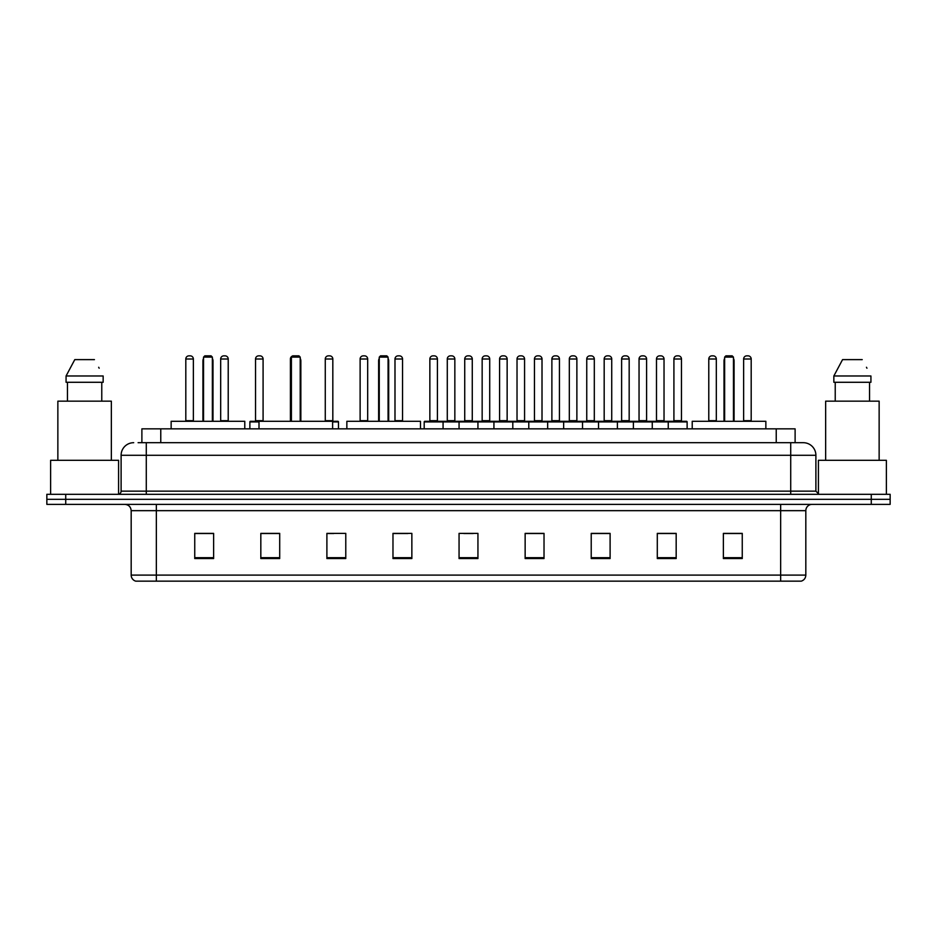 <?xml version="1.0" encoding="UTF-8"?>
<svg xmlns="http://www.w3.org/2000/svg" width="937" height="937" viewBox="0 0 937 937"><rect width="100%" height="100%" fill="white"/><g stroke="black" fill="none" stroke-linecap="round" stroke-linejoin="round"><path stroke-width="1.41" d="M141.885 442.697L141.885 428.853L795.115 428.853L795.115 442.697M138.395 442.697L798.898 442.697M138.102 442.697L146.289 442.697L146.289 455.288L121.107 455.288L121.107 491.152A3.151 3.151 0 0 1 117.968 494.303M133.698 442.697A12.591 12.591 0 0 0 121.107 455.288M815.893 455.288L790.711 455.288L790.711 442.697L803.302 442.697A12.591 12.591 0 0 1 815.893 455.288L815.893 491.152L819.032 494.303M65.731 494.303L46.85 494.303L46.85 499.339L65.731 499.339L46.85 499.339L46.85 504.375L65.731 504.375L65.731 499.339L871.269 499.339L65.731 499.339L65.731 494.303L871.269 494.303L871.269 499.339L890.15 499.339L871.269 499.339L871.269 504.375L65.731 504.375M890.15 494.303L890.15 499.339L890.15 494.303L871.269 494.303M800.971 581.151L780.65 581.151L780.65 575.107L805.82 575.107L805.82 510.665A6.29 6.29 0 0 1 812.11 504.375M800.784 581.151L135.713 581.151A6.29 6.29 0 0 1 131.18 575.107L131.18 510.665C130.805 506.847 128.709 504.75 124.89 504.375M742.256 558.557L742.256 533.387L723.376 533.387L723.376 558.557L742.256 558.557M676.174 558.557L676.174 533.387L657.294 533.387L657.294 558.557L676.174 558.557M610.104 558.557L610.104 533.387L591.224 533.387L591.224 558.557L610.104 558.557M544.022 558.557L544.022 533.387L525.142 533.387L525.142 558.557L544.022 558.557M213.624 558.557L213.624 533.387L194.744 533.387L194.744 558.557L213.624 558.557M279.706 558.557L279.706 533.387L260.826 533.387L260.826 558.557L279.706 558.557M345.776 558.557L345.776 533.387L326.896 533.387L326.896 558.557L345.776 558.557M411.858 558.557L411.858 533.387L392.978 533.387L392.978 558.557L411.858 558.557M477.94 558.557L477.94 533.387L459.06 533.387L459.06 558.557L477.94 558.557M890.15 504.375L890.15 499.339L890.15 504.375L871.269 504.375M603.241 533.516L595.241 533.516M672.965 533.516L664.977 533.516M392.978 533.516L407.9 533.516M326.896 533.516L333.759 533.516M271.578 533.516L264.035 533.516M525.142 533.516L542.945 533.516M533.504 533.516L525.516 533.516M463.78 533.516L473.22 533.516M279.706 533.516L260.826 533.516M213.624 533.516L194.744 533.516M610.104 533.516L591.224 533.516M676.174 533.516L657.294 533.516M742.256 533.516L723.376 533.516M118.589 494.244L118.589 460.313L50.621 460.313L50.621 494.303M111.351 460.313L111.351 401.165L57.86 401.165L57.86 460.313M101.77 382.284L101.77 401.165L101.77 382.284M66.07 375.983L74.784 359.621L66.07 375.983L66.07 382.284L103.152 382.284L103.152 375.983L66.07 375.983M99.17 368.218L98.678 367.269M67.452 382.284L67.452 401.165M94.438 359.621L74.784 359.621M244.78 428.853L244.78 421.299L171.143 421.299L171.143 428.853M203.552 357.114L204.816 355.849L211.106 355.849L212.359 357.114L203.552 357.114L203.552 421.299M212.359 357.114L212.359 421.299M212.992 421.299L212.992 360.886A5.036 5.036 0 0 0 212.359 358.449M202.919 421.299L202.919 360.886L203.552 360.886M332.623 428.853L332.623 421.299L258.999 421.299L258.999 428.853M291.407 357.114L292.66 355.849L298.962 355.849L300.215 357.114L291.407 357.114L291.407 421.299M300.215 357.114L300.215 421.299M300.847 421.299L300.847 360.886A5.036 5.036 0 0 0 300.215 358.449M290.775 421.299L290.775 360.886L291.407 360.886M420.479 428.853L420.479 421.299L346.854 421.299L346.854 428.853M379.262 357.114L380.516 355.849L386.817 355.849L388.07 357.114L379.262 357.114L379.262 421.299M388.07 357.114L388.07 421.299M388.703 421.299L388.703 360.886A5.036 5.036 0 0 0 388.07 358.449M378.63 421.299L378.63 360.886L379.262 360.886M765.857 428.853L765.857 421.299L692.22 421.299L692.22 428.853M724.641 357.114L725.894 355.849L732.184 355.849L733.448 357.114L724.641 357.114L724.641 421.299M733.448 357.114L733.448 421.299M734.081 421.299L734.081 360.886A5.036 5.036 0 0 0 733.448 358.449M724.008 421.299L724.008 360.886L724.641 360.886M886.379 494.303L886.379 460.313L818.411 460.313L818.411 494.244M879.14 460.313L879.14 401.165L825.649 401.165L825.649 460.313M833.848 375.983L842.562 359.621L833.848 375.983L833.848 382.284L870.93 382.284L870.93 375.983L833.848 375.983M866.948 368.218L866.456 367.269M835.23 382.284L835.23 401.165M869.548 401.165L869.548 382.284M862.216 359.621L842.562 359.621M668.245 428.853L668.245 421.931A0.632 0.632 0 0 1 668.877 421.299L686.505 421.299A0.632 0.632 0 0 1 687.126 421.931L424.192 421.931A0.632 0.632 0 0 1 424.824 421.299L442.451 421.299A0.632 0.632 0 0 1 443.072 421.931L443.072 428.853M438.036 421.299A0.632 0.632 0 0 1 437.415 420.666L429.86 420.666L429.86 359A3.151 3.151 0 0 1 433.011 355.849L434.264 355.849A3.151 3.151 0 0 1 437.415 359L429.86 359A3.151 3.151 0 0 1 433.011 355.849L434.264 355.849A3.151 3.151 0 0 1 437.415 359L437.415 420.666A0.632 0.632 0 0 0 438.036 421.299L429.228 421.299A0.632 0.632 0 0 0 429.86 420.666A0.632 0.632 0 0 1 429.228 421.299M442.451 421.299L424.824 421.299A0.632 0.632 0 0 0 424.192 421.931L424.192 428.853M459.06 428.853L459.06 421.931A0.632 0.632 0 0 1 459.692 421.299L477.308 421.299A0.632 0.632 0 0 1 477.94 421.931L477.94 428.853M472.904 421.299A0.632 0.632 0 0 1 472.271 420.666L464.729 420.666L464.729 359A3.151 3.151 0 0 1 467.868 355.849L469.132 355.849A3.151 3.151 0 0 1 472.271 359L464.729 359A3.151 3.151 0 0 1 467.868 355.849L469.132 355.849A3.151 3.151 0 0 1 472.271 359L472.271 420.666A0.632 0.632 0 0 0 472.904 421.299L464.096 421.299A0.632 0.632 0 0 0 464.729 420.666A0.632 0.632 0 0 1 464.096 421.299M493.928 428.853L493.928 421.931A0.632 0.632 0 0 1 494.549 421.299L512.176 421.299A0.632 0.632 0 0 1 512.808 421.931L512.808 428.853M507.772 421.299A0.632 0.632 0 0 1 507.14 420.666L499.585 420.666L499.585 359A3.151 3.151 0 0 1 502.736 355.849L503.989 355.849A3.151 3.151 0 0 1 507.14 359L499.585 359A3.151 3.151 0 0 1 502.736 355.849L503.989 355.849A3.151 3.151 0 0 1 507.14 359L507.14 420.666A0.632 0.632 0 0 0 507.772 421.299L498.964 421.299A0.632 0.632 0 0 0 499.585 420.666A0.632 0.632 0 0 1 498.964 421.299M528.784 428.853L528.784 421.931A0.632 0.632 0 0 1 529.417 421.299L547.044 421.299A0.632 0.632 0 0 1 547.665 421.931L547.665 428.853M542.64 421.299A0.632 0.632 0 0 1 542.008 420.666L534.453 420.666L534.453 359A3.151 3.151 0 0 1 537.604 355.849L538.857 355.849A3.151 3.151 0 0 1 542.008 359L534.453 359A3.151 3.151 0 0 1 537.604 355.849L538.857 355.849A3.151 3.151 0 0 1 542.008 359L542.008 420.666A0.632 0.632 0 0 0 542.64 421.299L533.821 421.299A0.632 0.632 0 0 0 534.453 420.666A0.632 0.632 0 0 1 533.821 421.299M563.652 428.853L563.652 421.931A0.632 0.632 0 0 1 564.285 421.299L581.9 421.299A0.632 0.632 0 0 1 582.533 421.931L582.533 428.853M577.497 421.299A0.632 0.632 0 0 1 576.876 420.666L569.321 420.666L569.321 359A3.151 3.151 0 0 1 572.46 355.849L573.725 355.849A3.151 3.151 0 0 1 576.876 359L569.321 359A3.151 3.151 0 0 1 572.46 355.849L573.725 355.849A3.151 3.151 0 0 1 576.876 359L576.876 420.666A0.632 0.632 0 0 0 577.497 421.299L568.689 421.299A0.632 0.632 0 0 0 569.321 420.666A0.632 0.632 0 0 1 568.689 421.299M598.52 428.853L598.52 421.931A0.632 0.632 0 0 1 599.153 421.299L616.769 421.299A0.632 0.632 0 0 1 617.401 421.931L617.401 428.853M612.365 421.299A0.632 0.632 0 0 1 611.732 420.666L604.178 420.666L604.178 359A3.151 3.151 0 0 1 607.328 355.849L608.593 355.849A3.151 3.151 0 0 1 611.732 359L604.178 359A3.151 3.151 0 0 1 607.328 355.849L608.593 355.849A3.151 3.151 0 0 1 611.732 359L611.732 420.666A0.632 0.632 0 0 0 612.365 421.299L603.557 421.299A0.632 0.632 0 0 0 604.178 420.666A0.632 0.632 0 0 1 603.557 421.299M633.389 428.853L633.389 421.931A0.632 0.632 0 0 1 634.009 421.299L651.637 421.299A0.632 0.632 0 0 1 652.269 421.931L652.269 428.853M647.233 421.299A0.632 0.632 0 0 1 646.6 420.666L639.046 420.666L639.046 359A3.151 3.151 0 0 1 642.196 355.849L643.45 355.849A3.151 3.151 0 0 1 646.6 359L639.046 359A3.151 3.151 0 0 1 642.196 355.849L643.45 355.849A3.151 3.151 0 0 1 646.6 359L646.6 420.666A0.632 0.632 0 0 0 647.233 421.299L638.413 421.299A0.632 0.632 0 0 0 639.046 420.666A0.632 0.632 0 0 1 638.413 421.299M682.089 421.299A0.632 0.632 0 0 1 681.468 420.666L673.914 420.666L673.914 359A3.151 3.151 0 0 1 677.064 355.849L678.318 355.849A3.151 3.151 0 0 1 681.468 359L673.914 359A3.151 3.151 0 0 1 677.064 355.849L678.318 355.849A3.151 3.151 0 0 1 681.468 359L681.468 420.666A0.632 0.632 0 0 0 682.089 421.299L673.281 421.299A0.632 0.632 0 0 0 673.914 420.666A0.632 0.632 0 0 1 673.281 421.299M668.877 421.299L686.505 421.299A0.632 0.632 0 0 1 687.126 421.931L687.126 428.853M459.88 421.299L442.252 421.299M447.289 359A3.151 3.151 0 0 1 450.439 355.849L451.693 355.849A3.151 3.151 0 0 1 454.843 359L447.289 359L447.289 420.666A0.632 0.632 0 0 1 446.668 421.299M454.843 359L454.843 420.666A0.632 0.632 0 0 0 455.476 421.299M494.748 421.299L477.12 421.299M482.157 359A3.151 3.151 0 0 1 485.307 355.849L486.561 355.849A3.151 3.151 0 0 1 489.711 359L482.157 359L482.157 420.666A0.632 0.632 0 0 1 481.524 421.299M489.711 359L489.711 420.666A0.632 0.632 0 0 0 490.332 421.299M529.604 421.299L511.989 421.299M517.025 359A3.151 3.151 0 0 1 520.164 355.849L521.429 355.849A3.151 3.151 0 0 1 524.568 359L517.025 359L517.025 420.666A0.632 0.632 0 0 1 516.392 421.299M524.568 359L524.568 420.666A0.632 0.632 0 0 0 525.2 421.299M564.472 421.299L546.857 421.299M551.881 359A3.151 3.151 0 0 1 555.032 355.849L556.297 355.849A3.151 3.151 0 0 1 559.436 359L551.881 359L551.881 420.666A0.632 0.632 0 0 1 551.261 421.299M559.436 359L559.436 420.666A0.632 0.632 0 0 0 560.068 421.299M599.34 421.299L581.713 421.299M586.749 359A3.151 3.151 0 0 1 589.9 355.849L591.153 355.849A3.151 3.151 0 0 1 594.304 359L586.749 359L586.749 420.666A0.632 0.632 0 0 1 586.117 421.299M594.304 359L594.304 420.666A0.632 0.632 0 0 0 594.936 421.299M634.197 421.299L616.581 421.299M621.618 359A3.151 3.151 0 0 1 624.756 355.849L626.021 355.849A3.151 3.151 0 0 1 629.172 359L621.618 359L621.618 420.666A0.632 0.632 0 0 1 620.985 421.299M629.172 359L629.172 420.666A0.632 0.632 0 0 0 629.793 421.299M669.065 421.299L651.449 421.299M656.486 359A3.151 3.151 0 0 1 659.625 355.849L660.89 355.849A3.151 3.151 0 0 1 664.028 359L656.486 359L656.486 420.666A0.632 0.632 0 0 1 655.853 421.299M664.028 359L664.028 420.666A0.632 0.632 0 0 0 664.661 421.299M185.807 359A3.151 3.151 0 0 1 188.958 355.849L190.211 355.849A3.151 3.151 0 0 1 193.362 359L185.807 359L185.807 420.666A0.632 0.632 0 0 1 185.175 421.299M193.362 359L193.362 420.666A0.632 0.632 0 0 0 193.982 421.299M220.675 359A3.151 3.151 0 0 1 223.814 355.849L225.079 355.849A3.151 3.151 0 0 1 228.218 359L220.675 359L220.675 420.666A0.632 0.632 0 0 1 220.043 421.299M228.218 359L228.218 420.666A0.632 0.632 0 0 0 228.851 421.299M258.999 421.931L249.874 421.931A0.632 0.632 0 0 1 250.495 421.299L258.999 421.299M255.532 359A3.151 3.151 0 0 1 258.682 355.849L259.936 355.849A3.151 3.151 0 0 1 263.086 359L255.532 359L255.532 420.666A0.632 0.632 0 0 1 254.911 421.299M263.086 359L263.086 420.666A0.632 0.632 0 0 0 263.719 421.299M249.874 421.931L249.874 428.853M291.149 359L290.4 359L290.4 420.666A0.632 0.632 0 0 1 289.767 421.299M290.4 359A3.151 3.151 0 0 1 292.485 356.037M338.48 428.853L338.48 421.931A0.632 0.632 0 0 0 337.847 421.299L332.623 421.299M325.268 359A3.151 3.151 0 0 1 328.407 355.849L329.672 355.849A3.151 3.151 0 0 1 332.822 359L325.268 359L325.268 420.666A0.632 0.632 0 0 1 324.635 421.299M332.822 359L332.822 420.666A0.632 0.632 0 0 0 333.443 421.299M360.124 359A3.151 3.151 0 0 1 363.275 355.849L364.54 355.849A3.151 3.151 0 0 1 367.679 359L360.124 359L360.124 420.666A0.632 0.632 0 0 1 359.503 421.299M367.679 359L367.679 420.666A0.632 0.632 0 0 0 368.311 421.299M394.992 359A3.151 3.151 0 0 1 398.143 355.849L399.396 355.849A3.151 3.151 0 0 1 402.547 359L394.992 359L394.992 420.666A0.632 0.632 0 0 1 394.36 421.299M402.547 359L402.547 420.666A0.632 0.632 0 0 0 403.179 421.299M459.692 421.299L477.308 421.299M494.549 421.299L512.176 421.299M529.417 421.299L547.044 421.299M564.285 421.299L581.9 421.299M599.153 421.299L616.769 421.299M634.009 421.299L651.637 421.299M708.782 359A3.151 3.151 0 0 1 711.921 355.849L713.186 355.849A3.151 3.151 0 0 1 716.325 359L708.782 359L708.782 420.666A0.632 0.632 0 0 1 708.149 421.299M716.325 359L716.325 420.666A0.632 0.632 0 0 0 716.957 421.299M743.638 359A3.151 3.151 0 0 1 746.789 355.849L748.042 355.849A3.151 3.151 0 0 1 751.193 359L743.638 359L743.638 420.666A0.632 0.632 0 0 1 743.018 421.299M751.193 359L751.193 420.666A0.632 0.632 0 0 0 751.825 421.299M160.766 442.697L160.766 428.853M776.234 442.697L776.234 428.853M146.289 494.303L146.289 491.152L815.893 491.152M121.107 491.152L146.289 491.152L146.289 455.288L790.711 455.288L790.711 494.303M780.65 504.375L780.65 510.665L131.18 510.665M805.82 510.665L780.65 510.665L780.65 575.107L156.35 575.107L156.35 581.151M131.18 575.107L156.35 575.107L156.35 504.375M477.94 557.679L459.06 557.679M411.858 557.679L392.978 557.679M345.776 557.679L326.896 557.679M279.706 557.679L260.826 557.679M213.624 557.679L194.744 557.679M544.022 557.679L525.142 557.679M610.104 557.679L591.224 557.679M676.174 557.679L657.294 557.679M742.256 557.679L723.376 557.679M212.359 360.886L212.992 360.886M300.215 360.886L300.847 360.886M388.07 360.886L388.703 360.886M733.448 360.886L734.081 360.886M447.289 420.666L454.843 420.666M482.157 420.666L489.711 420.666M517.025 420.666L524.568 420.666M551.881 420.666L559.436 420.666M586.749 420.666L594.304 420.666M621.618 420.666L629.172 420.666M656.486 420.666L664.028 420.666M185.807 420.666L193.362 420.666M220.675 420.666L228.218 420.666M255.532 420.666L263.086 420.666M338.48 421.931L332.623 421.931M325.268 420.666L332.822 420.666M360.124 420.666L367.679 420.666M394.992 420.666L402.547 420.666M708.782 420.666L716.325 420.666M743.638 420.666L751.193 420.666M801.287 581.151C804.133 580.144 805.644 578.129 805.82 575.107M203.552 358.449A5.036 5.036 0 0 0 202.919 360.886M291.407 358.449A5.036 5.036 0 0 0 290.775 360.886M379.262 358.449A5.036 5.036 0 0 0 378.63 360.886M724.641 358.449A5.036 5.036 0 0 0 724.008 360.886"/></g></svg>

